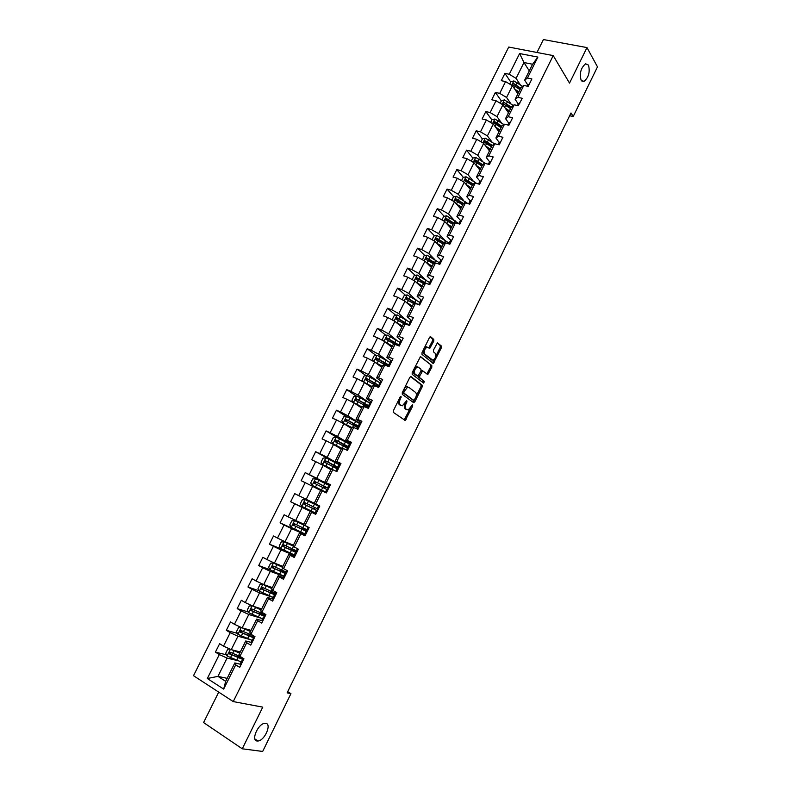 <?xml version="1.0" encoding="UTF-8"?>
<svg xmlns="http://www.w3.org/2000/svg" width="791" height="791" viewBox="0 0 791 791"><rect width="100%" height="100%" fill="white"/><g stroke="black" fill="none" stroke-linecap="round" stroke-linejoin="round"><path stroke-width="1.19" d="M401.067 396.331L400.177 396.904L393.384 410.677L393.394 412.427L405.219 420.446L412.744 406.04L412.497 404.794L408.215 409.995L406.09 409.135C404.992 408.018 405.002 406.179 406.099 403.598L406.97 401.838L406.703 400.582L402.382 405.813L400.206 404.933C399.089 403.805 399.079 401.937 400.197 399.336L401.067 396.331M581.098 80.178L583.956 81.424C588.672 77.439 590.185 72.001 588.494 65.089L585.597 63.794C580.861 67.858 579.358 73.326 581.098 80.178M257.095 740.999L257.985 741.009C264.659 740.613 272.005 723.894 265.756 723.33L264.767 723.32C258.084 723.706 250.737 740.613 257.095 740.999M433.725 341.198L433.745 339.408L430.709 336.778L429.473 337.53L422.028 352.608L422.018 354.398L433.28 363.425L441.368 347.793L441.398 346.033L437.423 342.859L433.468 350.057L433.448 351.827L435.248 353.34C436.365 356.019 435.604 358.333 432.974 360.281L424.787 354.16C423.62 351.461 424.371 349.118 427.041 347.13L429.74 348.435L433.725 341.198L432.558 340.763L432.588 338.983L430.067 336.798M218.721 692.125L203.584 722.559L242.273 748.8L262.76 707.134L233.246 701.587L553.216 55.597L569.52 83.104L586.981 47.579L597.492 66.869L573.198 116.524L571.013 112.955L287.113 692.847L290.93 693.667L287.697 691.65M242.273 748.8L262.671 751.45L290.93 693.667M411.073 376.585L409.807 377.386L402.293 392.603L402.303 394.373L413.584 402.639L414.82 401.828L422.157 386.888L422.176 385.158L410.855 376.496M412.19 372.561L420.505 356.553L431.807 365.551L431.787 367.291L427.832 374.499L422.641 370.841L419.705 375.962L419.695 377.712L424.312 381.321L423.709 383.141L412.18 374.331L412.19 372.561M233.246 701.587L193.508 675.702L508.732 47.055L553.216 55.597M510.739 82.046L504.945 73.365L501.276 80.682L505.587 81.592L499.714 93.368L495.403 92.418L491.725 99.775L496.026 100.734L490.123 112.559L485.822 111.571L482.134 118.966L486.416 119.975L480.483 131.85L476.202 130.812L472.484 138.237L476.765 139.295L470.793 151.239L466.532 150.152L462.794 157.607L467.056 158.714L461.064 170.708L456.812 169.571L453.065 177.075L457.307 178.232L451.285 190.285L447.044 189.098L443.276 196.633L447.508 197.839L441.457 209.951L437.235 208.715L433.448 216.279L437.67 217.535L431.589 229.706L427.367 228.421L423.571 236.025L427.773 237.33L421.662 249.57L417.46 248.226L413.644 255.869L417.836 257.233L411.696 269.523L407.503 268.129L403.667 275.812L407.849 277.226L401.67 289.575L397.507 288.132L393.641 295.844L397.804 297.307L391.604 309.726L387.452 308.223L383.566 315.985L387.719 317.498L381.489 329.976L377.347 328.423L373.451 336.215L377.584 337.787L371.315 350.324L367.192 348.722L363.277 356.553L367.4 358.175L361.101 370.771L356.988 369.11L353.053 376.981L357.156 378.662L350.828 391.327L346.735 389.607L342.78 397.517L346.873 399.257L340.516 411.973L336.432 410.213L332.457 418.162L336.531 419.952L330.144 432.736L326.08 430.907L322.075 438.896L326.139 440.745L319.722 453.589L315.668 451.71L311.654 459.739L315.698 461.647L309.241 474.56L305.207 472.623L301.173 480.691L305.197 482.648L298.711 495.631L294.697 493.633L290.643 501.741L294.657 503.758L288.132 516.8L284.137 514.753L280.054 522.9L284.048 524.977L277.503 538.088L273.518 535.972L269.415 544.168L273.399 546.304L266.814 559.474L262.849 557.309L258.726 565.535L262.691 567.73L256.066 580.98L252.121 578.745L247.979 587.021L251.924 589.275L245.279 602.584L241.344 600.29L237.181 608.605L241.107 610.919L234.423 624.297L230.507 621.944L226.325 630.308L230.23 632.681L223.517 646.128L219.621 643.716L215.419 652.12L219.305 654.553L207.331 678.52L223.665 689.099L225.672 681.328L234.818 662.937L240.484 664.282M504.945 73.365L509.256 74.255L519.608 53.541L537.87 57.09L527.468 78.022L531.888 78.942L528.2 86.377L523.78 85.438L517.868 97.333L522.278 98.292L518.224 105.687M398.664 344.797L386.888 337.895L385.711 339.052L394.996 344.421L399.277 346.023L403.212 338.103L398.961 336.511L405.229 323.895L409.491 325.457L413.406 317.567L409.135 316.034L415.374 303.487L419.655 304.99L423.541 297.139L419.27 295.656L425.479 283.168L429.76 284.622L433.636 276.81L429.345 275.387L435.525 262.958L439.826 264.352L443.682 256.591L439.371 255.216L445.521 242.847L449.842 244.192L453.678 236.46L449.357 235.135L455.468 222.835L459.798 224.12L463.625 216.427L459.284 215.162L465.375 202.921L469.716 204.157L473.512 196.504L469.172 195.288L475.223 183.097L479.583 184.283L483.36 176.67L479 175.503L485.031 163.381L489.402 164.508L493.169 156.934L488.789 155.817L494.79 143.754L499.17 144.832L502.918 137.288L498.528 136.23L504.5 124.217L508.9 125.255L512.617 117.75L508.218 116.732L514.16 104.778L518.57 105.767M391.337 360.874L386.799 357.364L393.058 344.777L395.025 344.411L388.727 357.087L392.959 358.728L389.014 366.698L384.782 365.027L378.444 377.762L382.666 379.462L378.691 387.471L374.479 385.751L368.112 398.545L372.324 400.305L368.329 408.354L364.127 406.574L357.73 419.438L361.922 421.247L357.908 429.335L353.725 427.496L347.298 440.429L351.471 442.298L347.437 450.425L343.264 448.537L336.808 461.529L340.961 463.457L336.907 471.624L332.754 469.676L326.258 482.737L330.401 484.725L326.327 492.931L322.194 490.914L315.668 504.045L319.791 506.092L315.698 514.348L311.575 512.271L305.019 525.471L309.123 527.577L305.01 535.863L300.906 533.737L294.311 546.996L298.405 549.172L294.262 557.497L290.178 555.312L283.554 568.64L287.627 570.865L283.465 579.249L279.401 576.995L272.737 590.393L276.801 592.686L272.618 601.101L268.564 598.787L261.87 612.254L265.914 614.607L261.712 623.071L257.678 620.698L250.945 634.234L254.969 636.646L250.747 645.149L246.733 642.717L239.96 656.322L243.964 658.804L239.722 667.347L235.728 664.845L223.665 689.099M510.867 103.73L506.556 97.461L512.42 85.705L517.868 93.842M518.273 103.977L515.129 99.34L521.012 87.524L523.78 85.438M512.42 85.705L505.587 81.592M506.556 97.461L499.714 93.368M517.868 97.333L515.129 99.34M501.454 122.852L496.995 116.643L502.888 104.827L508.445 112.777M508.751 123.149L505.548 118.62L511.451 106.745L514.16 104.778M502.888 104.827L496.026 100.734M496.995 116.643L490.123 112.559M508.218 116.732L505.548 118.62M492.012 142.064L487.385 135.914L493.307 124.039L498.983 131.81M499.19 142.41L495.908 137.99L501.84 126.056L504.5 124.217M493.307 124.039L486.416 119.975M487.385 135.914L480.483 131.85M498.528 136.23L495.908 137.99M482.53 161.374L477.734 155.273L483.677 143.349L489.471 150.933M489.58 161.76L486.228 157.449L492.19 145.465L494.79 143.754M483.677 143.349L476.765 139.295M477.734 155.273L470.793 151.239M488.789 155.817L486.228 157.449M473.018 180.783L468.035 174.732L474.007 162.748L479.919 170.134M481.254 180.921L479.929 181.169L476.508 177.006L482.49 164.963L485.031 163.381M474.007 162.748L467.056 158.714M468.035 174.732L461.064 170.708M479 175.503L476.508 177.006M463.467 200.301L458.286 194.289L464.287 182.246L470.319 189.445M470.21 200.736L466.73 196.662L472.751 184.55L475.223 183.097M464.287 182.246L457.307 178.232M458.286 194.289L451.285 190.285M469.172 195.288L466.73 196.662M453.896 219.918L448.487 213.936L454.518 201.834L460.678 208.834M461.717 220.264L460.461 220.382L456.911 216.408L462.962 204.246L465.375 202.921M454.518 201.834L447.508 197.839M448.487 213.936L441.457 209.951M459.284 215.162L456.911 216.408M444.305 239.633L438.649 233.671L444.71 221.51L450.979 228.322M450.672 240.118L447.044 236.252L453.114 224.021L455.468 222.835M444.71 221.51L437.67 217.535M438.649 233.671L431.589 229.706M449.357 235.135L447.044 236.252M434.694 259.468L428.752 253.515L434.842 241.295L441.24 247.899M440.844 259.962L437.126 256.185L443.227 243.905L445.521 242.847M434.842 241.295L427.773 237.33M428.752 253.515L421.662 249.57M439.371 255.216L437.126 256.185M425.074 279.411L418.815 273.449L424.935 261.168L431.461 267.576M430.986 279.905L427.16 276.227L433.29 263.887L435.525 262.958M424.935 261.168L417.836 257.233M418.815 273.449L411.696 269.523M429.345 275.387L427.16 276.227M415.463 299.482L408.828 293.481L414.978 281.141L421.623 287.351M421.089 299.967L417.144 296.358L423.314 283.959L425.479 283.168M414.978 281.141L407.849 277.226M408.828 293.481L401.67 289.575M419.27 295.656L417.144 296.358M405.862 319.683L398.793 313.612L404.972 301.213L411.745 307.215M411.172 320.147L407.078 316.598L413.278 304.13L415.374 303.487M404.972 301.213L397.804 297.307M398.793 313.612L391.604 309.726M409.135 316.034L407.078 316.598M396.321 340.021L388.707 333.842L394.917 321.373L401.818 327.177M401.255 340.446L396.963 336.936L403.192 324.409L405.229 323.895M394.917 321.373L387.719 317.498M388.707 333.842L381.489 329.976M398.961 336.511L396.963 336.936M386.888 360.558L378.573 354.17L384.812 341.643L391.842 347.229M384.812 341.643L377.584 337.787M378.573 354.17L371.315 350.324M388.727 357.087L386.799 357.364M377.722 381.371L368.388 374.598L374.657 362.011L381.816 367.39M381.47 381.47L376.585 377.91L382.874 365.254L384.782 365.027M374.657 362.011L367.4 358.175M368.388 374.598L361.101 370.771M378.444 377.762L376.585 377.91M369.565 402.926L358.155 395.124L364.453 382.478L371.74 387.649M371.444 402.065L366.322 398.545L372.64 385.83L374.479 385.751M364.453 382.478L357.156 378.662M358.155 395.124L350.828 391.327M368.112 398.545L366.322 398.545M359.658 423.333L347.862 415.759L354.2 403.054L361.616 407.998M361.22 422.651L355.999 419.289L362.357 406.515L364.127 406.574M354.2 403.054L346.873 399.257M347.862 415.759L340.516 411.973M357.73 419.438L355.999 419.289M349.523 443.721L337.53 436.494L343.897 423.719L351.441 428.455M350.947 443.346L345.637 440.132L352.015 427.288L353.725 427.496M343.897 423.719L336.531 419.952M337.53 436.494L330.144 432.736M347.298 440.429L345.637 440.132M339.349 464.218L327.138 457.336L333.535 444.493L341.218 449.011M340.624 464.139L335.216 461.084L341.633 448.181L343.264 448.537M333.535 444.493L326.139 440.745M327.138 457.336L319.722 453.589M336.808 461.529L335.216 461.084M330.104 485.328L316.697 478.278L323.133 465.375L330.945 469.666M330.243 485.041L324.745 482.144L331.192 469.172L332.754 469.676M323.133 465.375L315.698 461.647M316.697 478.278L309.241 474.56M326.258 482.737L324.745 482.144M314.245 503.254L306.206 499.319L312.672 486.356L320.622 490.42M315.668 504.045L314.215 503.303L320.701 490.262L322.194 490.914M312.672 486.356L305.197 482.648M306.206 499.319L298.711 495.631M303.833 524.176L295.656 520.478L302.152 507.446L315.886 513.962M315.797 514.15L310.151 511.47L303.635 524.571L305.019 525.471M302.152 507.446L294.657 503.758M295.656 520.478L288.132 516.8M311.575 512.271L310.151 511.47M293.372 545.207L285.057 541.736L291.592 528.645L305.158 534.597M305.296 535.289L299.552 532.778L293.006 545.948L294.311 546.996M291.592 528.645L284.048 524.977M285.057 541.736L277.503 538.088M300.906 533.737L299.552 532.778M282.862 566.336L274.408 563.103L280.973 549.943L294.133 555.262M294.736 556.548L288.903 554.194L282.318 567.434L283.554 568.64M280.973 549.943L273.399 546.304M274.408 563.103L266.814 559.474M290.178 555.312L288.903 554.194M272.302 587.584L263.7 584.579L270.295 571.349L283.682 576.303M284.137 577.905L278.195 575.719L271.58 589.028L272.737 590.393M270.295 571.349L262.691 567.73M263.7 584.579L256.066 580.98M279.401 576.995L278.195 575.719M261.683 608.932L252.942 606.163L259.567 592.864L273.172 597.442M273.468 599.38L267.437 597.363L260.783 610.731L261.87 612.254M259.567 592.864L251.924 589.275M252.942 606.163L245.279 602.584M268.564 598.787L267.437 597.363M251.014 630.387L242.125 627.856L248.789 614.498L260.625 618.087M262.721 620.945L256.62 619.106L249.936 632.543L250.945 634.234M248.789 614.498L241.107 610.919M242.125 627.856L234.423 624.297M257.678 620.698L256.62 619.106M240.286 651.942L231.249 649.658L237.953 636.231L248.7 639.158M251.568 642.529L245.744 640.967L239.03 654.473L239.96 656.322M237.953 636.231L230.23 632.681M231.249 649.658L223.517 646.128M246.733 642.717L245.744 640.967M227.146 678.352L217.94 676.364L227.057 658.082L237.171 660.515M227.057 658.082L219.305 654.553M225.672 681.328L217.94 676.364L207.331 678.52M235.728 664.845L234.818 662.937M586.981 47.579L543.417 39.55L536.98 52.483M569.649 115.733L573.198 116.524M529.278 70.893L523.968 62.529L516.078 78.368L520.241 84.706M527.745 84.904L524.67 80.158L532.59 64.249L523.968 62.529L519.608 53.541M537.87 57.09L532.59 64.249M516.078 78.368L509.256 74.255M527.468 78.022L524.67 80.158M226.483 654.829L215.419 652.12M237.429 633.364L226.325 630.308M248.334 612.026L237.181 608.605M259.201 590.828L247.979 587.021M270.038 569.747L258.726 565.535M283.297 571.409L283.544 570.934L281.052 570.163L280.449 571.379M282.278 549.379L269.415 544.168M293.669 550.546L294.074 549.725M300.926 532.086L280.054 522.9M304.634 534.103L302.478 532.818M303.991 529.782L304.565 528.635M312.712 512.232L290.643 501.741M315.906 513.913L312.682 512.291L312.929 511.807M317.478 510.759L313.681 508.821L314.274 509.097L314.996 507.644M316.291 505.034L316.558 504.49M330.065 485.407L326.634 484.221M326.772 483.944L305.207 472.623M324.577 488.363L325.259 486.989M339.22 464.475L336.966 463.427M331.834 460.807L315.668 451.71M334.909 467.57L335.424 466.542M336.966 437.453L326.08 430.907M345.192 446.875L345.538 446.183M346.329 416.541L336.432 410.213M356.237 396.073L346.735 389.607M366.124 375.695L356.988 369.11M375.982 355.426L367.192 348.722M385.82 335.255L377.347 328.423M404.547 322.777L403.301 321.719M395.619 315.184L387.452 308.223M414.207 303.111L411.557 300.738M405.397 295.211L397.507 288.132M423.847 283.554L420.09 280.004M415.137 275.337L407.503 268.129M432.756 263.403L428.821 259.497M424.846 255.552L417.46 248.226M441.151 242.778L437.72 239.208M434.516 235.866L427.367 228.421M449.713 222.36L446.964 219.344M444.156 216.279L437.235 208.715M458.414 202.12L456.397 199.807M453.757 196.781L447.044 189.098M467.204 182.049L465.869 180.447M463.318 177.382L456.812 169.571M476.162 162.254L475.342 161.216M472.84 158.071L466.532 150.152M485.229 142.667L484.804 142.103M482.372 138.909L476.202 130.812M491.873 119.866L485.822 111.571M508.929 111.808L508.504 111.195M501.326 100.912L495.403 92.418M518.194 93.19L517.185 91.677M398.466 400.365L399.06 404.458L400.206 404.933M400.572 405.378L399.06 404.458M404.557 404.082L404.952 408.66L406.09 409.135M406.426 409.56L404.952 408.66M404.201 419.922L410.124 408.591M416.155 396.311L421.01 386.433L421.03 384.703L410.499 376.575M412.951 402.184L414.177 400.355M403.894 391.842L403.894 393.078L413.782 400.365L415.552 397.952C416.639 395.411 416.649 393.562 415.582 392.425L408.868 387.372L407.612 387.155L403.894 391.842L402.876 391.436M402.55 392.089L403.894 393.078M412.764 399.949L402.738 392.603M407.711 386.908L406.455 386.69L404.478 388.183M420.308 356.642L431.807 365.551M426.873 373.975L430.64 366.856L430.66 365.106M422.087 370.623L421.109 370.623M418.39 375.913L418.538 377.258L424.312 381.321M422.78 382.577L423.165 380.866M418.39 367.212L417.312 367.014C414.593 369.021 413.822 371.365 415.018 374.054L417.994 376.15L420.95 371.019L420.96 369.259L418.39 367.212M417.233 366.757L416.155 366.569L414.524 367.835M413.426 370.05L413.861 373.599L415.018 374.054M416.669 375.715L413.861 373.599M428.801 347.902L432.558 340.763M426.982 346.913L425.884 346.695L424.411 347.773M423.155 350.324L423.62 353.725L424.787 354.16M431.431 359.885L423.62 353.725M435.712 356.533L440.221 347.358L440.251 345.608L437.186 342.958M432.341 362.891L434.348 359.302M229.983 649.085L227.768 649.144L225.682 653.317L227.116 656.036L241.156 661.909M231.981 649.846L239.683 653.158M233.404 650.202L239.821 652.891M240.563 656.698L230.181 652.239L229.123 653.732L242.461 659.279M242.728 658.735L230.576 654.216L230.3 652.704M241.037 664.707L240.207 663.817L241.532 661.147L242.155 661.889M242.718 659.971L241.532 661.147M243.144 660.366L242.362 659.486L242.995 658.201L242.362 659.486M296.932 672.785L295.765 675.178M241.136 627.401L238.575 627.49L236.499 631.643L237.943 634.333L251.884 640.305M243.539 628.262L250.559 631.287M242.333 627.916L250.44 631.525M254.03 638.475L253.219 637.635L253.832 635.964L240.998 630.536L239.92 632.009L253.219 637.684M252.527 635.519L253.763 636.528M253.427 637.22L241.374 632.543L241.117 631.02M252.349 605.886L249.323 605.946L247.257 610.088L248.72 612.728L262.572 618.799M253.604 606.371L261.248 609.792M252.161 605.827L261.149 609.99M264.688 614.538L251.765 608.951L250.678 610.395L264.54 616.397M264.53 614.844L263.334 614.053M262.305 615.319L262.889 614.142L264.342 615.23M264.056 615.803L252.121 610.978L251.884 609.436M262.889 614.142L261.88 613.48M251.924 642.776L251.063 641.966L252.388 639.286L253.041 639.978M253.951 638.367L252.388 639.286M306.928 652.367L305.761 654.75M262.75 620.965L261.87 620.203L263.195 617.544L263.858 618.176M264.787 616.871L263.195 617.544M264.856 616.703L264.016 615.873L264.936 614.034M316.884 632.049L315.718 634.422M271.886 588.405L262.79 584.371L260.012 584.519L257.965 588.633L259.438 591.233L273.192 597.403M262.859 584.371L271.807 588.563M275.298 593.171L262.474 587.466L261.376 588.89L275.565 595.168M275.031 593.715L272.391 591.994M272.925 593.952L273.399 593.003L274.873 594.031M275.031 594.545L262.82 589.522L262.602 587.97M273.399 593.003L270.769 591.282M282.466 567.127L273.508 563.014L270.651 563.192L268.614 567.285L270.097 569.846L283.771 576.115M273.508 563.014L282.407 567.246M285.867 571.903L273.122 566.099L272.015 567.493L286.115 573.93M285.472 572.694L283.237 571.369M283.485 572.694L283.85 571.962L285.709 573.307L273.459 568.165L273.261 566.603M283.85 571.962L281.052 570.163M293.995 551.545L294.252 551.03L291.414 549.34L293.926 550.042M293.036 545.968L284.028 541.776L281.24 541.973L279.213 546.047L280.706 548.568L294.292 554.936M284.098 541.776L293.342 546.215M296.378 550.744L283.722 544.831L282.605 546.195L296.605 552.79M296.823 552.345L293.609 550.516M294.252 551.03L284.048 546.927L283.88 545.345M273.528 599.262L272.628 598.55L273.933 595.92L274.873 596.552M275.426 595.455L274.289 595.356L272.628 598.55M275.634 595.03L274.764 594.239L275.812 592.133L274.764 594.259M326.782 611.819L325.625 614.182M284.256 577.667L283.326 577.005L284.631 574.375L285.591 574.978M286.006 574.137L284.918 573.959L283.326 577.005M286.342 573.455L285.452 572.724L286.639 570.331L285.452 572.733M336.64 591.698L335.483 594.041M298.326 549.32L297.426 548.647M294.924 556.182L293.975 555.559L295.27 552.958L296.249 553.502M296.536 552.939L295.488 552.672L293.975 555.569M297.001 551.989L296.091 551.307L297.376 548.707L296.091 551.317M346.448 571.656L345.301 573.999M304.456 530.494L301.717 528.615L304.179 529.406M307.847 526.915L294.638 520.636L291.78 520.864L289.753 524.917L291.266 527.399L304.753 533.866M294.638 520.636L309.123 527.587M306.829 529.683L294.272 523.672L293.145 525.016L307.046 531.75M307.175 531.503L303.932 529.752M304.604 530.207L294.578 525.788L294.46 524.186M308.925 527.973L307.956 527.419L309.083 527.666M305.534 534.805L304.575 534.232L305.86 531.641L306.859 532.135M307.007 531.839L306.008 531.493L304.575 534.241M307.61 530.632L306.671 530.01L307.956 527.419L306.671 530.01M356.207 551.722L355.07 554.046M314.858 509.552L311.98 507.98L314.383 508.88M316.924 505.409L305.128 499.605L302.261 499.853L300.244 503.887L301.767 506.339L315.174 512.894M305.128 499.605L319.505 506.675L318.476 506.23L317.201 508.811L318.476 506.23L319.475 506.734M319.515 506.645L313.978 503.966M316.944 505.37L314.007 503.897M317.24 508.732L304.772 502.621L303.635 503.936L317.418 510.877M314.907 509.473L305.059 504.757L305.019 503.116M316.093 513.527L315.115 513.013L316.39 510.432L315.115 513.013M318.16 509.384L317.201 508.811M365.926 531.868L364.789 534.192M328.848 485.358L315.56 478.674L312.692 478.95L310.685 482.965L312.227 485.377L326.525 492.526M312.227 485.377L326.485 492.625M328.581 488.403L315.214 481.67L314.413 483.281L326.802 489.491M328.512 488.531L325.239 487.038M325.121 487.276L322.975 485.882L326.011 487.118M314.067 482.965L315.075 483.489L316.291 482.223L325.941 487.266M329.966 485.605L328.947 485.15L327.672 487.721L328.601 488.354M326.604 492.368L325.595 491.903L326.545 492.496M328.66 488.245L327.672 487.721L328.947 485.15M326.871 489.332L325.595 491.903L326.871 489.332L327.919 489.728M375.596 512.113L374.469 514.427M339.151 464.624L325.941 457.851L323.064 458.157L321.077 462.142L322.619 464.515L333.654 470.091M322.619 464.515L332.596 469.617M338.864 467.689L325.605 460.827L324.804 462.428L337.104 468.737M338.706 467.995L335.364 466.66M335.216 466.947L333.13 465.464L336.313 466.393M324.458 462.102L325.447 462.646L326.663 461.41L336.135 466.749M340.407 464.584L339.359 464.179L338.044 466.977L338.914 467.58M337.065 471.307L336.185 471.288M339.102 467.204L338.093 466.73L339.369 464.179M337.302 468.341L336.037 470.892L337.302 468.341L338.36 468.687M385.217 492.457L384.1 494.751M349.395 443.998L336.284 437.136L333.397 437.453L331.409 441.427L332.971 443.761L341.643 448.181M332.971 443.761L341.583 448.27M349.098 447.073L335.948 440.083L335.157 441.675L347.358 448.082M348.861 447.558L345.449 446.371M345.272 446.727L343.235 445.145L346.28 446.332L346.557 445.768M334.791 441.338L335.76 441.912L336.986 440.696L346.28 446.332M350.789 443.662L349.731 443.306L348.356 446.223L349.177 446.905M347.467 450.356L346.458 449.98M349.493 446.272L348.465 445.847L349.731 443.316M347.684 447.449L346.428 449.97L347.674 447.449L348.762 447.746M394.798 472.88L393.681 475.164M359.589 423.462L346.557 416.511L343.67 416.867L341.702 420.812L343.274 423.116L351.886 427.555M343.274 423.116L351.827 427.684M359.282 426.557L346.24 419.438L345.074 420.674L345.449 421.03L357.572 427.536M357.908 426.843L355.475 426.191M353.854 425.439L356.375 426.013L356.761 425.242M345.074 420.674L346.023 421.277L347.259 420.09L358.55 426.636L356.375 426.013M361.121 422.849L360.053 422.532L358.788 425.074L359.401 426.329M359.836 425.449L358.798 425.064M358.007 426.656L356.899 428.89L358.007 426.656L359.104 426.913M404.339 453.401L403.222 455.675M369.733 403.034L356.79 395.994L353.893 396.37L351.936 400.305L353.478 402.51L362.09 407.039M353.518 402.56L362.011 407.197M369.417 406.149L356.474 398.901L355.307 400.117L355.693 400.483L367.726 407.088M367.944 406.633L365.462 405.724M364.018 404.913L366.421 405.793L366.905 404.824M356.237 400.74L357.473 399.584L368.468 405.961M368.102 406.317L366.421 405.793M371.404 402.144L370.317 401.868L369.061 404.399L369.565 405.862M370.129 404.725L369.061 404.399L370.317 401.868M368.28 405.971L367.311 407.919L368.28 405.971L369.397 406.179M413.831 434.012L412.724 436.276M363.919 382.201L372.254 386.621M365.215 383.022L372.156 386.819M366.895 375.596L363.672 382.063L362.12 379.888L364.078 375.972L366.975 375.587L379.828 382.706M378.929 385.405L366.668 378.464L365.491 379.66L377.831 386.74M377.94 386.532L377.04 386.216M375.804 385.454L376.417 385.672L377.01 384.495M366.381 380.273L367.647 379.176L378.414 385.573M378.128 386.146L376.417 385.672M381.638 381.529L380.53 381.311L379.275 383.823L379.68 385.484M380.174 383.961L379.285 383.803M378.503 385.385L377.673 387.056L378.503 385.385L379.64 385.553M423.284 414.711L422.176 416.966M374.974 362.248L382.36 366.302M375.982 363.01L382.241 366.53M373.649 361.477L372.254 359.579L374.202 355.683L377.099 355.268L389.884 362.476M388.668 364.928L387.986 366.292L388.668 364.928L376.803 358.125L375.626 359.312L376.022 359.687L387.066 365.926M376.486 359.905L377.772 358.867L388.43 365.393M388.094 366.065L386.878 365.808M391.822 361.022L390.675 360.864L389.083 364.226L389.518 364.997M390.556 363.583L389.449 363.356M388.678 364.908L389.834 365.027M432.687 395.5L431.589 397.744M385.494 342.187L392.415 346.082M386.651 343.106L392.277 346.349M383.546 340.97L382.34 339.369L384.278 335.493L387.185 335.048L399.88 342.345M386.552 339.646L387.837 338.657L398.407 345.311M401.957 340.614L400.79 340.506L399.287 344.49M400.691 343.165L399.564 342.978M398.802 344.52L398.249 345.627L398.802 344.52L399.979 344.599M442.05 376.378L440.953 378.612M395.886 322.194L402.421 325.961M397.161 323.262L402.273 326.258M393.374 320.543L392.376 319.248L394.304 315.391L397.22 314.927L409.827 322.313M405.289 322.916L404.023 322.926M408.621 324.755L396.934 317.755L395.747 318.902L396.162 319.297L404.557 324.063M396.558 319.485L397.863 318.546L407.909 324.874M412.042 320.315L410.865 320.226L409.165 324.162M410.786 322.847L409.629 322.708M408.878 324.241L408.463 325.071L408.878 324.241L410.074 324.28M451.364 357.344L450.277 359.569M406.169 302.271L412.378 305.939M407.513 303.467L412.21 306.275M403.133 300.204L402.372 299.235L404.28 295.399L407.197 294.914L419.734 302.38M415.937 303.447L413.782 303.299M418.063 304.426L406.92 297.713L405.734 298.84L406.159 299.255L414.177 303.853M406.534 299.413L407.84 298.533L416.55 303.892M422.068 300.105L420.881 300.056L419.082 303.971M420.822 302.627L419.645 302.538M418.894 304.06L418.617 304.624L420.11 304.051M460.639 338.4L459.561 340.605M416.363 282.436L422.285 286.006M417.747 283.722L422.107 286.382M412.823 279.955L412.309 279.312L414.217 275.495L417.134 274.991L429.582 282.535M424.391 283.564L423.58 283.643M426.547 283.534L416.867 277.77L415.68 278.877L416.106 279.302L423.798 283.781M416.452 279.45L417.757 278.62L425.301 283.237M432.054 280.004L430.848 279.994L428.999 283.89M430.808 282.506L429.642 282.436M428.87 283.979L430.106 283.929M469.874 319.534L468.796 321.739M426.478 262.681L432.153 266.181M427.872 264.046L431.955 266.587M422.443 259.784L424.095 255.691L427.021 255.157L439.4 262.8M435.347 263.037L426.754 257.925L425.568 259.023L426.003 259.448L433.438 263.828M426.329 259.586L427.634 258.795L434.813 263.255M441.991 259.992L440.765 260.031L438.906 263.907M440.755 262.483L439.539 262.493M438.797 263.986L440.053 263.897M479.069 300.758L478.001 302.953M436.503 243.005L441.971 246.446M437.907 244.449L441.754 246.881M432.054 239.732L433.933 235.975L436.859 235.431L449.169 243.163M444.868 243.153L436.602 238.17L435.416 239.248L435.851 239.683L443.158 244.053M436.197 240.049L437.472 239.07L444.334 243.401M451.879 240.078L450.633 240.157L448.843 243.875M450.643 242.56L449.417 242.61L450.633 240.157M449.041 243.944L449.95 243.964M488.215 282.071L487.147 284.246M446.47 223.428L451.73 226.809M447.854 224.931L451.503 227.274M441.932 219.947L443.721 216.368L446.658 215.795L458.889 223.606M454.39 223.378L446.401 218.514L445.214 219.582L445.649 220.027L452.917 224.417M445.976 220.373L447.251 219.443L453.846 223.655M460.491 222.736L459.264 222.795L460.461 220.382L458.79 223.823M497.331 263.462L496.264 265.638M456.367 203.94L461.46 207.262M457.732 205.492L461.212 207.756M451.76 200.252L453.461 196.84L456.397 196.247L468.094 203.692M463.902 203.722L456.16 198.956L454.963 200.004L462.636 204.889M455.705 200.795L456.99 199.905L463.338 204.029M471.505 200.548L470.23 200.706L468.687 203.86M470.289 203L469.023 203.139M506.398 244.943L505.34 247.099M467.55 186.132L470.863 188.337M466.206 184.53L471.129 187.813M461.539 180.655L463.15 177.411L466.097 176.798L476.884 183.552M465.385 181.307L466.68 180.467L472.81 184.521M473.384 184.184L465.859 179.488L464.663 180.526L472.306 185.45M480.038 183.364L478.545 183.996M515.425 226.503L514.368 228.658M477.299 166.861L480.483 169.017M475.984 165.22L480.76 168.453M471.268 161.156L472.8 158.081L475.747 157.449L485.595 163.519M475.035 161.908L476.32 161.117L482.381 165.181M482.846 164.736L475.52 160.108L474.323 161.137L481.927 166.1M490.954 161.394L489.639 161.641L488.354 164.241M489.738 163.826L488.433 164.053M524.413 208.152L523.355 210.287M486.979 147.67L490.044 149.776M485.694 145.989L490.341 149.183M480.948 141.747L482.401 138.84L485.358 138.178L494.602 143.873M484.626 142.617L485.921 141.856L491.943 145.969M492.289 145.396L485.13 140.828L483.934 141.846L491.508 146.849M500.604 141.955L499.24 142.291L498.112 144.575L499.398 144.377M533.352 189.88L532.313 192.005M496.61 128.567L499.566 130.634M495.354 126.837L499.882 130.011M490.588 122.437L491.962 119.688L494.919 119.006L503.936 124.602M494.187 123.406L495.473 122.694L501.454 126.837M501.771 126.214L494.701 121.636L493.505 122.645L501.039 127.677M510.205 122.615L508.86 122.941L507.832 124.998L508.86 122.941M509.008 125.027L508.01 125.047M542.26 171.687L541.222 173.812M506.191 109.553L509.048 111.58M504.955 107.784L509.374 110.928M500.179 103.216L501.474 100.625L504.431 99.933L513.25 105.44M511.253 107.141L504.223 102.533L510.927 107.803M504.223 102.533L503.027 103.532L503.491 104.007L510.521 108.604M519.766 103.364L518.402 103.73L517.502 105.529L518.402 103.73M551.129 153.573L550.091 155.689M515.712 90.619L518.481 92.616M514.496 88.81L518.817 91.934M509.73 84.083L510.937 81.661L513.903 80.939L522.535 86.377M520.686 88.167L513.695 83.53L520.349 88.859M513.695 83.53L512.499 84.518L512.973 84.993L519.964 89.62M529.278 84.212L527.894 84.617L527.132 86.15L527.894 84.617M559.949 135.548L558.921 137.654M399.178 398.921L400.197 399.336M400.019 405.14L401.166 405.625M405.971 401.433L406.97 401.838M405.101 403.192L406.099 403.598M405.892 409.333L407.029 409.807M411.775 405.645L412.744 406.04M404.972 419.072L406.109 419.546M400.058 397.141L401.077 397.557M421.03 384.703L422.176 385.158M421.01 386.433L422.157 386.888M413.683 401.353L414.82 401.828M412.635 399.9L413.782 400.365M403.796 389.567L404.814 389.973M430.64 366.856L431.787 367.291M427.516 373.204L428.663 373.649M421.89 370.465L422.809 370.821M420.802 371.315L421.801 371.701M418.686 375.557L419.705 375.962M418.538 377.258L419.695 377.712M416.452 375.626L417.599 376.081M429.404 347.16L430.571 347.595M430.779 359.638L431.926 360.073M440.251 345.608L441.398 346.033M440.221 347.358L441.368 347.793M432.954 362.14L434.101 362.585M432.588 338.983L433.745 339.408M230.418 649.282L227.086 655.966M238.111 657.717L236.786 660.356M240.919 658.369L241.473 657.252M238.961 657.697L239.643 656.332M239.376 655.156L238.941 656.046M231.773 655.077L230.458 657.726M233.928 650.756L232.603 653.406M230.576 654.216L229.35 653.91M241.295 627.471L237.913 634.263M248.878 636.053L247.563 638.683M251.637 636.785L252.309 635.44M249.709 636.093L250.401 634.689M250.312 633.176L249.699 634.392M242.59 633.373L241.275 636.013M244.726 629.072L243.42 631.712M241.374 632.543L240.167 632.207M252.082 605.827L248.681 612.659M259.596 614.508L258.291 617.128M260.397 614.587L261.109 613.154M261.188 611.295L260.417 612.847M253.347 611.779L252.042 614.399M255.483 607.498L254.168 610.118M252.121 610.978L250.935 610.603M262.79 584.371L259.399 591.164M270.255 593.062L268.96 595.672M271.036 593.191L271.669 591.915M272.015 589.532L271.076 591.421M264.056 590.284L262.75 592.894M266.171 586.032L264.876 588.642M262.82 589.522L261.643 589.117M273.429 563.024L270.057 569.787M280.864 571.725L279.579 574.325M281.616 571.903L282.1 570.924M282.783 567.879L281.675 570.093M274.704 568.907L273.409 571.507M276.81 564.675L275.525 567.266M273.459 568.165L272.312 567.74M284.028 541.776L280.667 548.509M291.424 550.506L290.139 553.077M292.146 550.724L292.492 550.042M293.491 546.334L292.235 548.875M285.304 547.629L284.009 550.22M287.4 543.417L286.115 545.998M284.048 546.927L282.911 546.462M294.568 520.646L291.226 527.34M301.925 529.377L300.649 531.947M304.001 525.194L302.726 527.765M295.844 526.47L294.568 529.041M297.94 522.278L296.655 524.838M294.578 525.788L293.461 525.293M305.059 499.615L301.737 506.27M312.376 508.366L311.1 510.917M314.442 504.203L313.177 506.754M306.335 505.409L305.059 507.96M308.421 501.237L307.145 503.788M305.059 504.757L303.962 504.233M315.49 478.684L312.188 485.318M322.777 487.454L321.512 489.995M324.834 483.311L323.568 485.852M316.776 484.448L315.51 486.999M318.842 480.295L317.577 482.836M316.291 482.223L315.214 481.67M325.872 457.86L322.58 464.455M333.12 466.641L331.864 469.172M335.176 462.517L333.921 465.049M327.167 463.595L325.902 466.126M329.224 459.462L327.968 461.993M326.663 461.41L325.605 460.827M336.205 437.146L332.932 443.702M343.423 445.936L342.236 448.309M344.441 445.56L344.817 444.799M345.459 441.833L344.214 444.354M337.5 442.851L336.244 445.373M339.557 438.738L338.301 441.259M336.986 440.696L335.948 440.083M346.488 416.521L343.235 423.056M353.666 425.331L352.657 427.367M354.516 425.281L355.03 424.243M355.693 421.247L354.447 423.749M347.793 422.196L346.537 424.708M349.83 418.113L348.574 420.614M347.259 420.09L346.24 419.438M358.788 425.074L360.043 422.552M356.721 396.004L353.478 402.51M363.86 404.834L363.02 406.534M364.552 405.101L365.205 403.796M365.877 400.77L364.641 403.262M358.026 401.65L356.781 404.152M360.053 397.586L358.807 400.078M357.473 399.584L356.474 398.901M374.005 384.426L373.322 385.8M374.647 384.792L375.32 383.437M376.022 380.382L374.786 382.864M368.21 381.213L366.975 383.694M370.228 377.159L368.992 379.64M367.647 379.176L366.668 378.464M379.275 383.823L380.52 381.321M377.03 355.278L373.876 361.596M384.1 364.127L383.586 365.175M384.742 364.493L385.385 363.188M386.433 365.521L387.056 364.265M386.107 360.103L384.881 362.565M378.345 360.864L377.109 363.336M380.352 356.84L379.126 359.302M377.772 358.867L376.803 358.125M387.115 335.058L384.03 341.228M394.145 343.927L393.789 344.639M394.788 344.293L395.411 343.037M396.627 345.014L397.062 344.144M396.143 339.922L394.917 342.374M388.43 340.624L387.204 343.086M390.428 336.61L389.202 339.072M387.837 338.657L386.888 337.895M397.141 314.947L394.145 320.958M404.883 323.984L405.378 322.975M406.129 319.831L404.913 322.273M398.466 320.474L397.25 322.926M400.454 316.479L399.237 318.931M397.863 318.546L396.934 317.755M407.128 294.924L404.201 300.788M416.066 299.848L414.86 302.271M408.453 300.432L407.236 302.864M410.43 296.457L409.224 298.889M407.84 298.533L406.92 297.713M417.065 275.001L414.207 280.716M425.963 279.955L424.757 282.367M418.39 280.479L417.183 282.901M420.367 276.524L419.151 278.946M417.757 278.62L416.867 277.77M429.622 282.456L430.828 280.024M426.952 255.177L424.174 260.743M435.801 260.16L434.605 262.563M428.287 260.625L427.081 263.037M430.245 256.689L429.038 259.102M427.634 258.795L426.754 257.925M436.79 235.441L434.081 240.869M445.6 240.454L444.413 242.857M438.125 240.859L436.929 243.262M440.073 236.944L438.886 239.347M437.472 239.07L436.602 238.17M446.579 215.805L443.949 221.084M455.349 220.857L454.163 223.24M447.924 221.203L446.737 223.586M449.861 217.307L448.675 219.69M447.251 219.443L446.401 218.514M456.328 196.267L453.767 201.398M465.059 201.339L463.872 203.712M457.673 201.636L456.486 204.009M459.601 197.75L458.424 200.133M456.99 199.905L456.16 198.956M466.028 176.818L463.536 181.811M474.709 181.92L473.671 184.016M467.372 182.157L466.196 184.521M469.3 178.301L468.114 180.664M466.68 180.467L465.859 179.488M478.753 183.552L479.929 181.169M475.678 157.458L473.255 162.313M484.319 162.6L483.439 164.37M477.032 162.778L475.875 165.092M478.941 158.932L477.774 161.285M476.32 161.117L475.52 160.108M485.279 138.198L482.935 142.914M493.891 143.359L493.159 144.822M486.643 143.487L485.516 145.742M488.541 139.661L487.375 142.004M485.921 141.856L485.13 140.828M494.84 119.026L492.566 123.604M503.402 124.217L502.829 125.373M496.204 124.286L495.097 126.501M498.093 120.489L496.936 122.813M495.473 122.694L494.701 121.636M504.361 99.943L502.147 104.382M512.875 105.163L512.459 106.014M505.716 105.183L504.648 107.339M507.604 101.396L506.448 103.72M513.824 80.959L511.678 85.26M522.307 86.209L522.04 86.753M515.198 86.17L514.14 88.276M517.067 82.402L515.92 84.706M581.711 80.969L583.956 81.424M254.88 738.942L257.985 741.009M404.508 420.14L405.219 420.446M413.307 402.441L413.95 402.698M406.455 386.69L407.612 387.155M427.249 374.272L427.832 374.499M421.494 370.396L422.641 370.841M416.155 366.569L417.312 367.014M429.187 348.228L429.74 348.435M425.884 346.695L427.041 347.13M432.726 363.207L433.28 363.425M238.447 655.838L237.814 657.113M230.29 654.019L229.123 653.732M241.522 661.177L240.197 663.847M249.214 634.184L248.512 635.598M241.077 632.325L239.92 632.009M259.932 612.639L259.211 614.083M251.805 610.741L250.678 610.395M253.99 636.063L253.219 637.635M252.378 639.316L251.063 641.966M264.936 614.043L264.016 615.892M263.185 617.563L261.87 620.203M270.591 591.203L269.85 592.686M262.483 589.265L261.376 588.89M273.103 567.898L272.015 567.493M291.414 549.34L290.989 550.19M283.672 546.64L282.605 546.195M294.193 525.481L293.145 525.016M304.664 504.431L303.635 503.936M333.426 464.871L333.13 465.464M343.699 444.206L343.235 445.145M353.923 423.64L353.29 424.925M364.107 403.183L363.405 404.587M356.207 400.721L355.307 400.117M374.232 382.814L373.56 384.179M366.253 380.214L365.491 379.66M384.307 362.555L383.655 363.87M376.298 359.816L375.626 359.312M390.695 360.844L389.459 363.336M394.234 342.602L393.7 343.67M386.315 339.537L385.711 339.052M400.81 340.486L399.574 342.958M404.043 322.876L403.707 323.559M396.291 319.356L395.747 318.902M410.865 320.226L409.649 322.688M406.238 299.285L405.734 298.84M420.881 300.056L419.665 302.508M440.765 260.031L439.559 262.454M470.23 200.706L469.043 203.099M479.959 181.129L478.773 183.502M489.639 161.641L488.462 164.004M499.269 142.242L498.112 144.575"/></g></svg>
